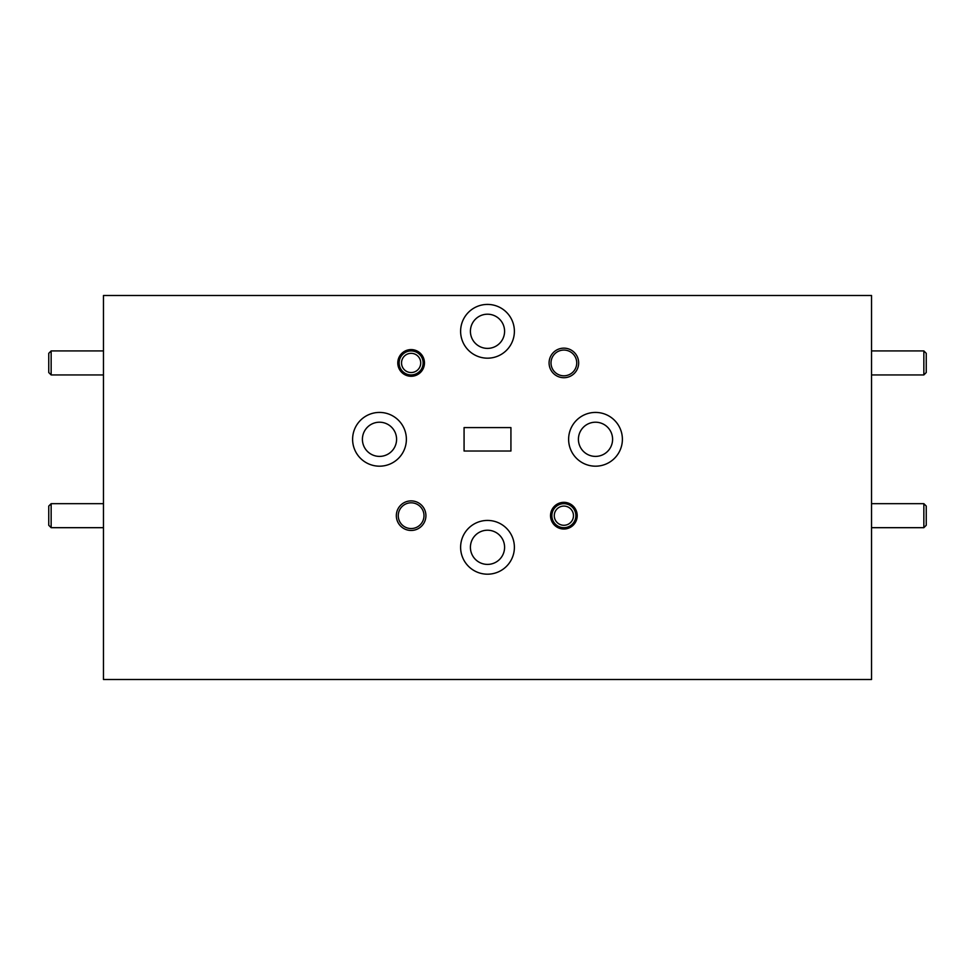 <?xml version="1.0" encoding="UTF-8"?>
<svg xmlns="http://www.w3.org/2000/svg" width="975" height="975" viewBox="0 0 975 975"><rect width="100%" height="100%" fill="white"/><g stroke="black" fill="none" stroke-linecap="round" stroke-linejoin="round"><path stroke-width="1.46" d="M554.275 515.678A9.604 9.604 0 0 0 563.867 525.281A9.604 9.604 0 0 0 573.471 515.678A9.604 9.604 0 0 0 563.867 506.074A9.604 9.604 0 0 0 554.275 515.678M575.872 515.678A12.005 12.005 0 0 1 563.867 527.682A12.005 12.005 0 0 1 551.874 515.678A12.005 12.005 0 0 1 563.867 503.673A12.005 12.005 0 0 1 575.872 515.678M401.529 362.932A9.604 9.604 0 0 0 411.133 372.535A9.604 9.604 0 0 0 420.725 362.932A9.604 9.604 0 0 0 411.133 353.328A9.604 9.604 0 0 0 401.529 362.932M423.126 362.932A12.005 12.005 0 0 1 411.133 374.936A12.005 12.005 0 0 1 399.128 362.932A12.005 12.005 0 0 1 411.133 350.927A12.005 12.005 0 0 1 423.126 362.932M923.849 350.927L926.25 353.328L926.25 372.535L923.849 374.936L923.849 350.927L871.528 350.927M923.849 503.673L926.25 506.074L926.25 525.281L923.849 527.682L923.849 503.673L871.528 503.673M51.151 527.682L48.75 525.281L48.75 506.074L51.151 503.673L51.151 527.682L103.472 527.682M48.75 372.535L51.151 374.936L48.75 372.535L48.75 353.328L51.151 350.927L51.151 374.936L103.472 374.936M470.413 547.316A17.087 17.087 0 0 1 487.5 530.217A17.087 17.087 0 0 1 504.587 547.316A17.087 17.087 0 0 1 487.5 564.403A17.087 17.087 0 0 1 470.413 547.316M514.386 547.316A26.886 26.886 0 0 0 487.5 520.431A26.886 26.886 0 0 0 460.614 547.316A26.886 26.886 0 0 0 487.5 574.19A26.886 26.886 0 0 0 514.386 547.316M577.212 515.678A13.345 13.345 0 0 0 563.867 502.332A13.345 13.345 0 0 0 550.534 515.678A13.345 13.345 0 0 0 563.867 529.023A13.345 13.345 0 0 0 577.212 515.678M425.917 515.678A14.783 14.783 0 0 0 411.133 500.894A14.783 14.783 0 0 0 396.337 515.678A14.783 14.783 0 0 0 411.133 530.461A14.783 14.783 0 0 0 425.917 515.678M423.991 515.678A12.87 12.87 0 0 0 411.133 502.808A12.87 12.87 0 0 0 398.263 515.678A12.87 12.87 0 0 0 411.133 528.548A12.87 12.87 0 0 0 423.991 515.678M470.413 331.293A17.087 17.087 0 0 1 487.5 314.206A17.087 17.087 0 0 1 504.587 331.293A17.087 17.087 0 0 1 487.5 348.392A17.087 17.087 0 0 1 470.413 331.293M514.386 331.293A26.886 26.886 0 0 0 487.5 304.419A26.886 26.886 0 0 0 460.614 331.293A26.886 26.886 0 0 0 487.5 358.178A26.886 26.886 0 0 0 514.386 331.293M622.391 439.311A26.886 26.886 0 0 0 595.506 412.425A26.886 26.886 0 0 0 568.62 439.311A26.886 26.886 0 0 0 595.506 466.184A26.886 26.886 0 0 0 622.391 439.311M406.38 439.311A26.886 26.886 0 0 0 379.494 412.425A26.886 26.886 0 0 0 352.609 439.311A26.886 26.886 0 0 0 379.494 466.184A26.886 26.886 0 0 0 406.38 439.311M424.466 362.932A13.345 13.345 0 0 0 411.133 349.586A13.345 13.345 0 0 0 397.788 362.932A13.345 13.345 0 0 0 411.133 376.277A13.345 13.345 0 0 0 424.466 362.932M578.663 362.932A14.783 14.783 0 0 0 563.867 348.148A14.783 14.783 0 0 0 549.083 362.932A14.783 14.783 0 0 0 563.867 377.715A14.783 14.783 0 0 0 578.663 362.932M576.737 362.932A12.87 12.87 0 0 0 563.867 350.062A12.87 12.87 0 0 0 551.009 362.932A12.87 12.87 0 0 0 563.867 375.802A12.87 12.87 0 0 0 576.737 362.932M362.408 439.311A17.087 17.087 0 0 1 379.494 422.212A17.087 17.087 0 0 1 396.581 439.311A17.087 17.087 0 0 1 379.494 456.398A17.087 17.087 0 0 1 362.408 439.311M578.419 439.311A17.087 17.087 0 0 1 595.506 422.212A17.087 17.087 0 0 1 612.592 439.311A17.087 17.087 0 0 1 595.506 456.398A17.087 17.087 0 0 1 578.419 439.311M510.924 427.586L464.076 427.586L464.076 451.023L510.924 451.023L510.924 427.586M871.528 295.486L103.472 295.486L103.472 679.514L871.528 679.514L871.528 295.486M923.849 374.936L871.528 374.936M923.849 527.682L871.528 527.682M51.151 503.673L103.472 503.673M48.75 353.328L51.151 350.927L103.472 350.927"/></g></svg>
